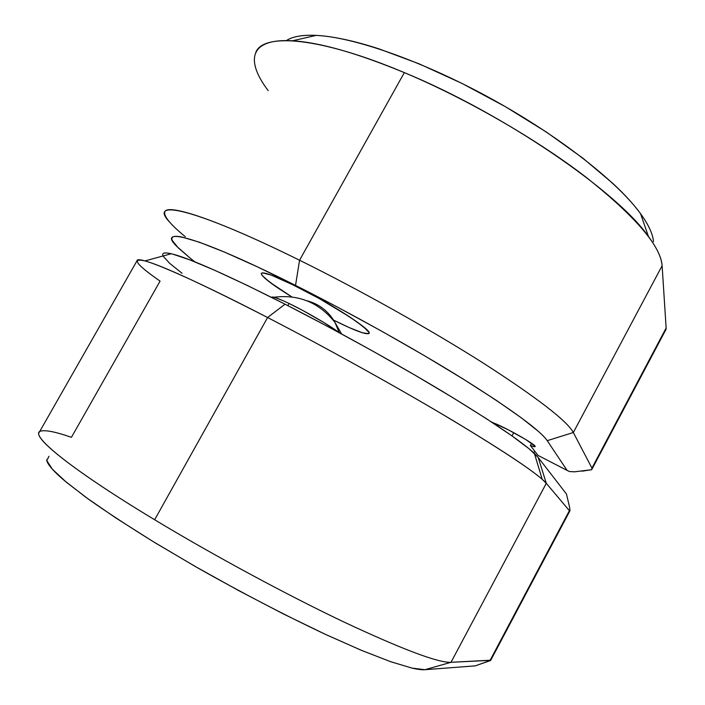 <?xml version="1.0" encoding="UTF-8"?>
<svg xmlns="http://www.w3.org/2000/svg" width="705" height="705" viewBox="0 0 705 705"><rect width="100%" height="100%" fill="white"/><g stroke="black" fill="none" stroke-linecap="round" stroke-linejoin="round"><path stroke-width="1.06" d="M333.624 320.158L349.169 327.561L362.317 332.742L368.768 333.703L369.023 332.46L363.269 326.6L349.689 316.906L319.33 298.594L287.393 282.009L271.328 275.117L262.533 272.853L261.238 273.522L262.022 275.338L264.816 278.193L275.69 286.468L291.879 296.928C271.857 284.547 261.652 276.704 261.264 273.417C264.163 271.346 279.814 277.708 308.217 292.522C341.017 309.892 371.65 330.663 369.12 333.342C366.723 335.122 354.888 330.733 333.624 320.158C354.888 330.733 366.723 335.122 369.12 333.342C372.425 330.513 331.976 304.102 296.814 286.609L318.704 298.241L339.969 310.72L356.977 321.877L367.023 329.905L368.979 332.355L368.838 333.668L362.599 332.83L349.618 327.755L333.624 320.158M164.08 253.104C165.604 252.698 168.46 253.024 172.663 254.1L189.442 259.722L214.346 270.121L246.671 285.137L285.049 304.19L327.446 326.344L371.35 350.314L414.055 374.611L452.998 397.77L486.045 418.462L511.689 435.69L529.129 448.803L538.232 457.51L566.45 493.993L538.232 457.51L546.287 483.322L569.384 510.667L569.975 510.499L569.658 507.512L566.45 493.993L569.658 507.512L569.887 510.852L569.384 510.667L490.504 660.523L475.258 665.864L424.948 669.697L451.006 662.303L490.706 660.347L475.258 665.864L424.948 669.697L451.006 662.303C438.246 662.876 402.634 649.49 344.181 622.136C286.873 594.888 213.421 555.249 154.659 519.761C66.57 466.666 26.693 432.606 41.63 430.931C46.715 430.059 56.656 432.191 71.434 437.32L160.079 281.119C136.197 264.498 131.156 257.766 144.939 260.912C162.626 265.785 203.507 284.653 267.592 317.514L285.049 304.19C226.684 274.712 188.746 257.898 171.244 253.756C164.3 252.196 161.586 252.936 163.102 255.968M48.962 456.285L46.768 460.559L52.373 469.186L66.314 482.194L88.671 499.334C107.601 512.632 130.011 527.278 155.893 543.273L197.638 567.842C241.63 592.729 286.812 616.196 326.397 634.817L362.088 650.609L390.958 661.792L412.02 668.111L424.948 669.697C421.96 669.935 417.598 669.398 411.852 668.076L390.464 661.616L361.127 650.213L324.873 634.103L283.428 613.958L239.118 590.843L194.65 566.133L152.782 541.37L115.972 518.06L86.107 497.474L64.393 480.572C58.586 475.628 54.215 471.416 51.28 467.935C48.363 464.472 46.812 461.749 46.627 459.775M534.707 451.112L533.791 452.839L534.707 451.112M513.751 432.685L512.015 435.928L513.751 432.685M182.066 273.293L169.588 263.265L163.296 256.338M451.006 662.303L546.287 483.322L569.384 510.667L490.169 660.224L451.006 662.303L546.287 483.322C538.69 474.456 507.671 453.579 453.218 420.691C399.55 388.561 327.693 348.596 267.592 317.514C185.159 274.844 136.823 254.857 137.026 260.753L39.374 432.094C32.562 437.69 74.007 471.143 154.659 519.761L267.592 317.514L154.659 519.761C213.421 555.249 286.873 594.888 344.181 622.136C402.634 649.49 438.246 662.876 451.006 662.303M546.287 483.322L538.232 457.51L534.364 453.377C521.691 441.524 491.244 420.973 443.031 391.733C395.778 363.322 335.994 330.187 285.049 304.19L267.592 317.514C323.595 346.481 389.988 383.229 442.202 414.135C495.439 445.868 528.776 467.6 542.215 479.321L546.287 483.322M530.38 445.463L531.552 443.269L530.38 445.463L537.95 455.351L567.093 470.402L537.95 455.351L530.38 445.463C533.288 446.6 534.866 446.97 535.113 446.573L535.113 446.573C537.201 445.349 505.018 427.089 493.218 422.824L508.428 429.883L525.904 439.62L534.928 446.062L535.077 446.626L534.337 446.706L530.38 445.463M569.49 471.548L567.093 470.402L569.49 471.548L574.566 471.812L569.49 471.548M591.847 469.398L666.04 329.323L666.137 328.028L591.936 468.102L591.654 469.715L574.566 471.812M194.836 261.837L190.491 258.409L194.836 261.837M573.332 432.517C567.181 421.008 537.439 398.043 484.106 363.621C431.46 330.143 360.052 290.09 299.572 260.233L295.527 285.41C350.306 312.923 414.848 349.01 463.15 379.043C512.218 409.931 540.241 430.473 547.23 440.669L573.332 432.517L547.23 440.669L567.093 470.402L547.23 440.669C545.67 438.316 542.735 435.232 538.435 431.407L521.295 417.783L495.941 400.096L463.15 379.043L424.401 355.655L381.819 331.262L337.959 307.362L295.527 285.41L257.025 266.684L224.507 252.108L199.365 242.212L182.295 237.136C177.995 236.245 175.025 236.105 173.404 236.695C171.791 237.303 171.43 238.554 172.311 240.475L178.294 247.922L190.491 258.409L176.893 246.512C155.329 225.574 198.739 236.695 295.527 285.41L299.572 260.233C360.052 290.09 431.46 330.143 484.106 363.621C537.439 398.043 567.181 421.008 573.332 432.517L662.118 265.732L666.137 328.028L662.118 265.732C660.629 245.719 635.02 216.021 585.3 176.655C535.941 138.832 465.987 98.506 404.335 72.615C504.04 113.655 617.457 191.698 648.45 236.492C657.13 248.292 661.687 258.039 662.118 265.732L573.332 432.517L591.936 468.102L573.332 432.517M582.101 471.178L591.654 469.715L591.936 468.102L665.855 329.491M296.074 36.704C301.555 35.426 308.358 34.994 316.457 35.409C324.591 35.832 333.923 37.171 344.472 39.418C355.047 41.674 366.626 44.847 379.211 48.945L419.096 63.82L461.978 83.41L505.309 106.631L546.428 132.082L582.894 158.176L612.768 183.362C621.484 191.478 628.816 199.127 634.773 206.301C640.704 213.465 645.225 220.013 648.327 225.952C651.411 231.875 653.13 237.109 653.482 241.639C652.918 234.148 648.618 224.833 640.563 213.703C617.739 182.163 559.558 136.268 491.244 98.718C422.938 61.168 353.884 37.109 316.219 35.391C302.454 34.783 292.505 36.51 286.371 40.59M268.182 90.619C245.411 60.648 249.059 38.237 292.469 40.793C319.515 42.388 356.8 52.998 404.335 72.615L299.572 260.233L404.335 72.615C319.876 36.924 263.45 32.8 255.827 52.311M490.98 421.678L493.218 422.824L490.98 421.678M291.879 296.928L269.751 282.194L262.128 275.479L261.229 273.602L262.401 272.861L265.679 273.32L270.976 274.985L296.814 286.609C274.915 275.796 263.062 271.399 261.264 273.417C261.652 276.704 271.857 284.547 291.879 296.928M185.283 236.695C170.636 224.692 163.789 216.488 164.758 212.099C166.398 202.987 216.655 219.211 299.572 260.233C192.588 207.314 146.367 198.343 170.363 222.921M339.264 332.698C330.389 325.807 305.829 311.487 289.032 303.458L287.834 305.618L289.032 303.458L302.683 310.429L323.947 322.555L339.272 332.707L334.99 322.449L339.264 332.698M341.59 333.958L334.99 322.449C328.468 311.178 319.092 303.943 306.851 300.735M283.234 300.762L289.032 303.458C278.175 298.294 272.377 296.232 271.637 297.272L274.835 297.466L283.234 300.762M490.706 660.338L569.887 510.861M144.939 260.912L171.244 253.756M542.215 479.321L534.364 453.377M640.563 213.703L648.45 236.492M316.219 35.391L292.469 40.793M334.99 322.449C319.145 302.56 298.832 294.161 274.033 297.246"/></g></svg>
